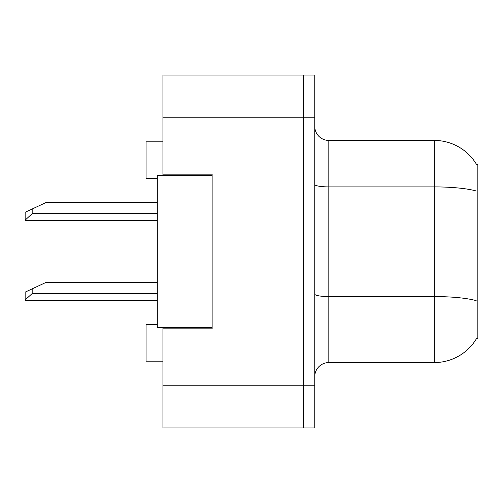 <?xml version="1.0" encoding="UTF-8"?>
<svg xmlns="http://www.w3.org/2000/svg" width="503" height="503" viewBox="0 0 503 503"><rect width="100%" height="100%" fill="white"/><g stroke="black" fill="none" stroke-linecap="round" stroke-linejoin="round"><path stroke-width="0.75" d="M162.928 327.422L162.928 427.94L303.516 427.94L303.516 75.06L162.928 75.06L162.928 175.578M162.928 174.176L212.134 174.176L212.134 328.824L162.928 328.824M476.467 338.664L477.85 338.664L477.85 164.336L476.467 164.336M157.307 324.605L146.059 324.605L146.059 361.16L162.928 361.16M157.307 178.395L146.059 178.395L146.059 141.84L162.928 141.84M314.765 376.628A14.059 14.059 0 0 1 328.824 362.569L434.265 362.569L434.265 140.431L328.824 140.431A14.059 14.059 0 0 1 314.765 126.372A14.059 14.059 0 0 0 328.824 140.431L328.824 362.569M476.718 338.249A49.206 49.206 0 0 1 434.265 362.569M476.574 164.506A49.206 49.206 0 0 0 434.265 140.431A49.206 49.206 0 0 1 476.574 164.506M303.516 75.06L314.765 75.06L314.765 427.94L303.516 427.94M212.134 327.422L157.307 327.422L157.307 175.578L212.134 175.578M32.179 288.848L32.179 293.538L25.15 299.977L25.15 292.13L46.238 282.29L157.307 282.29M25.15 299.977L25.15 300.568L157.307 300.568M32.179 208.996L32.179 213.681L25.15 220.125L25.15 212.272L46.238 202.432L157.307 202.432M25.15 220.125L25.15 220.71L157.307 220.71M162.928 385.763L314.765 385.763M162.928 117.237L314.765 117.237M476.014 190.926A49.206 8.545 180 0 0 434.265 186.902L328.824 186.902A14.059 2.44 0 0 1 314.765 184.463M476.165 300.631A49.206 8.545 180 0 0 434.265 296.563L328.824 296.563A14.059 2.44 -0 0 1 314.765 294.123M32.179 293.538L157.307 293.538M32.179 213.681L157.307 213.681"/></g></svg>
